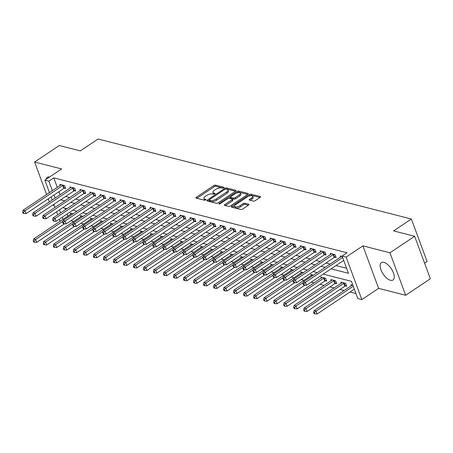 <?xml version="1.0" encoding="UTF-8"?>
<svg xmlns="http://www.w3.org/2000/svg" width="453" height="453" viewBox="0 0 453 453"><rect width="100%" height="100%" fill="white"/><g stroke="black" fill="none" stroke-linecap="round" stroke-linejoin="round"><path stroke-width="0.68" d="M223.771 187.865A0.923 0.374 -20.3 0 0 224.088 187.406A0.923 0.374 -20.3 0 0 223.901 187.27L215.543 185.135A1.314 0.538 -20.3 0 0 213.788 185.583L196.342 197.253A1.314 0.538 -20.3 0 0 195.894 197.91A1.314 0.538 -20.3 0 0 196.16 198.103L204.518 200.237A0.923 0.374 -20.3 0 0 205.747 199.92A0.923 0.374 -20.3 0 0 206.058 199.462A0.923 0.374 -20.3 0 0 205.872 199.326L204.79 199.054A4.213 1.71 -20.3 0 1 203.941 198.437A4.213 1.71 -20.3 0 1 205.379 196.336L206.828 195.362A4.213 1.71 -20.3 0 1 212.446 193.929L213.527 194.207A0.923 0.374 -20.3 0 0 214.756 193.895A0.923 0.374 -20.3 0 0 215.073 193.437A0.923 0.374 -20.3 0 0 214.886 193.301L213.805 193.023A4.213 1.71 -20.3 0 1 212.955 192.412A4.213 1.71 -20.3 0 1 214.388 190.305L215.843 189.337A4.213 1.71 -20.3 0 1 221.46 187.904L222.542 188.182A0.923 0.374 -20.3 0 0 223.771 187.865M383.872 262.355A10.459 4.847 -123.8 0 0 381.375 262.621A10.459 4.847 -123.8 0 0 381.896 271.879A10.459 4.847 -123.8 0 0 390.503 280.277A10.459 4.847 -123.8 0 0 393 280.005A10.459 4.847 -123.8 0 0 392.479 270.747A10.459 4.847 -123.8 0 0 383.872 262.355M49.598 176.993A10.459 4.847 -123.8 0 0 47.265 177.304A10.459 4.847 -123.8 0 0 46.093 179.337M253.42 201.126A1.314 0.538 -20.3 0 0 255.175 200.679L260.073 197.406A1.314 0.538 -20.3 0 0 260.52 196.749A1.314 0.538 -20.3 0 0 260.254 196.557L250.973 194.184A1.314 0.538 -20.3 0 0 249.218 194.631L231.772 206.302A1.314 0.538 -20.3 0 0 231.324 206.959A1.314 0.538 -20.3 0 0 231.591 207.151L240.871 209.518A1.314 0.538 -20.3 0 0 242.627 209.071L248.538 205.118A1.314 0.538 -20.3 0 0 248.986 204.462A1.314 0.538 -20.3 0 0 248.72 204.269L244.75 203.255A1.314 0.538 -20.3 0 0 242.995 203.703L240.062 205.662A3.522 1.433 -20.3 0 1 236.749 206.896A3.522 1.433 -20.3 0 1 234.654 206.347A3.522 1.433 -20.3 0 1 235.854 204.586L247.338 196.908A3.522 1.433 -20.3 0 1 250.651 195.673A3.522 1.433 -20.3 0 1 252.746 196.223A3.522 1.433 -20.3 0 1 251.545 197.984L249.631 199.263A1.314 0.538 -20.3 0 0 249.184 199.92A1.314 0.538 -20.3 0 0 249.45 200.113L253.42 201.126M414.625 236.262L430.35 278.771L405.661 295.277L389.942 252.774L414.625 236.262L393.595 230.894L411.369 219.009L98.097 139.009L80.323 150.894L59.286 145.526L34.604 162.032L61.642 168.941L44.858 180.164L48.862 181.189L53.799 177.887L347.043 252.768L342.111 256.07L346.115 257.094L361.839 299.597L357.83 298.572L351.454 281.341L323.176 274.122M389.942 252.774L362.898 245.871L346.115 257.094M235.611 191.16A1.314 0.538 -20.3 0 0 236.058 190.503A1.314 0.538 -20.3 0 0 235.798 190.311L226.517 187.938A1.314 0.538 -20.3 0 0 224.762 188.386L207.315 200.056A1.314 0.538 -20.3 0 0 206.868 200.713A1.314 0.538 -20.3 0 0 207.129 200.906L216.409 203.272A1.314 0.538 -20.3 0 0 218.165 202.825L235.611 191.16M238.742 191.064L248.023 193.431A1.314 0.538 -20.3 0 1 248.289 193.624A1.314 0.538 -20.3 0 1 247.842 194.28L230.396 205.951A1.314 0.538 -20.3 0 1 228.64 206.398L224.671 205.385A1.314 0.538 -20.3 0 1 224.405 205.192A1.314 0.538 -20.3 0 1 224.852 204.535L231.925 199.801A1.314 0.538 -20.3 0 0 232.372 199.144A1.314 0.538 -20.3 0 0 232.112 198.952L229.473 198.278A1.314 0.538 -20.3 0 0 227.717 198.725L220.351 203.652A0.923 0.374 -20.3 0 1 219.484 203.975A0.923 0.374 -20.3 0 1 218.941 203.833A0.923 0.374 -20.3 0 1 219.252 203.374L236.987 191.511A1.314 0.538 -20.3 0 1 238.742 191.064L239.167 192.214L247.683 194.388M34.604 162.032L46.614 194.496M48.222 198.856L49.354 201.919M53.799 177.887L57.299 187.349M58.913 191.704L60.045 194.767M65.583 196.5L69.722 197.553M75.6 199.054L79.734 200.113M85.617 201.613L89.751 202.672M95.628 204.173L99.768 205.226M105.645 206.727L109.779 207.785M115.662 209.286L119.796 210.339M125.674 211.845L129.813 212.899M135.69 214.399L139.824 215.458M145.707 216.959L149.841 218.012M155.719 219.518L159.858 220.571M165.736 222.072L169.875 223.131M175.753 224.631L179.886 225.685M185.77 227.191L189.903 228.244M195.781 229.745L199.92 230.804M205.798 232.304L209.932 233.357M215.815 234.864L219.948 235.917M225.826 237.417L229.965 238.476M235.843 239.977L239.977 241.03M245.86 242.536L249.994 243.589M255.871 245.09L260.011 246.149M265.888 247.649L270.022 248.703M275.905 250.209L280.039 251.262M285.917 252.763L290.056 253.822M295.934 255.322L300.067 256.375M305.951 257.876L310.084 258.935M315.962 260.435L320.101 261.494M325.979 262.995L330.112 264.048M335.996 265.549L346.619 268.267M64.394 188.131L65.696 188.465L64.632 185.594L59.824 184.365L60.209 185.402M74.405 190.69L75.708 191.024L74.649 188.148L69.841 186.925L70.226 187.961M84.422 193.244L85.725 193.578L84.666 190.707L79.858 189.479L80.238 190.52M94.439 195.804L95.742 196.138L94.677 193.267L89.87 192.038L90.255 193.074M104.45 198.363L105.759 198.697L104.694 195.821L99.887 194.597L100.272 195.634M114.467 200.917L115.77 201.251L114.711 198.38L109.903 197.151L110.283 198.193M124.484 203.476L125.787 203.81L124.722 200.939L119.915 199.711L120.3 200.747M134.496 206.036L135.804 206.37L134.739 203.493L129.932 202.27L130.317 203.306M144.513 208.59L145.815 208.924L144.756 206.053L139.949 204.824L140.334 205.866M154.53 211.149L155.832 211.483L154.767 208.612L149.96 207.383L150.345 208.42M164.541 213.708L165.849 214.043L164.784 211.166L159.977 209.943L160.362 210.979M174.558 216.262L175.86 216.596L174.801 213.725L169.994 212.497L170.379 213.539M184.575 218.822L185.877 219.156L184.813 216.285L180.005 215.056L180.39 216.092M194.592 221.381L195.894 221.715L194.83 218.839L190.022 217.616L190.407 218.652M204.603 223.935L205.905 224.269L204.847 221.398L200.039 220.169L200.424 221.211M214.62 226.494L215.922 226.828L214.858 223.958L210.05 222.729L210.435 223.765M224.637 229.054L225.939 229.388L224.875 226.511L220.067 225.288L220.452 226.324M234.648 231.608L235.951 231.942L234.892 229.071L230.084 227.842L230.469 228.884M244.665 234.167L245.968 234.501L244.909 231.63L240.101 230.401L240.481 231.438M254.682 236.726L255.985 237.055L254.92 234.184L250.113 232.961L250.498 233.997M264.694 239.28L266.002 239.614L264.937 236.743L260.13 235.515L260.515 236.557M274.711 241.84L276.013 242.174L274.954 239.303L270.147 238.074L270.526 239.11M284.727 244.399L286.03 244.728L284.965 241.857L280.158 240.628L280.543 241.67M294.739 246.953L296.047 247.287L294.982 244.416L290.175 243.187L290.56 244.229M304.756 249.512L306.058 249.846L304.999 246.976L300.192 245.747L300.577 246.783M314.773 252.072L316.075 252.4L315.011 249.529L310.203 248.301L310.588 249.343M324.784 254.626L326.092 254.96L325.028 252.089L320.22 250.86L320.605 251.902M334.801 257.185L336.103 257.519L335.044 254.648L330.237 253.42L330.622 254.456M340.633 257.015L340.248 255.973L342.264 256.489M70.866 220.73L73.703 221.455M80.883 223.289L83.72 224.014M90.894 225.849L93.737 226.574M100.911 228.403L103.748 229.127M110.928 230.962L113.765 231.687M120.94 233.522L123.782 234.246M130.957 236.075L133.799 236.8M140.974 238.635L143.811 239.36M150.991 241.194L153.827 241.919M161.002 243.748L163.844 244.473M171.019 246.307L173.856 247.032M181.036 248.867L183.873 249.592M191.047 251.421L193.89 252.145M201.064 253.98L203.901 254.705M211.081 256.54L213.918 257.264M221.092 259.093L223.935 259.818M231.109 261.653L233.946 262.378M241.126 264.212L243.963 264.937M251.138 266.766L253.98 267.491M261.154 269.325L263.991 270.05M271.171 271.885L274.008 272.61M281.183 274.439L284.025 275.164M291.2 276.998L294.037 277.723M301.217 279.558L304.054 280.282M311.234 282.111L314.071 282.836M319.948 284.337L324.088 285.396M329.965 286.896L334.099 287.955M339.982 289.456L344.116 290.509M349.993 292.009L355.967 293.538M65.011 208.199L65.538 209.609M67.146 213.963L67.927 216.07M70.832 214.122L70.447 213.086L73.148 213.771M80.849 216.681L80.464 215.639L83.165 216.33M90.866 219.235L90.481 218.199L93.176 218.89M100.877 221.794L100.492 220.758L103.193 221.443M110.894 224.354L110.509 223.312L113.21 224.003M120.911 226.908L120.526 225.871L123.222 226.562M130.923 229.467L130.538 228.431L133.239 229.116M140.94 232.027L140.555 230.985L143.256 231.676M150.957 234.58L150.572 233.544L153.267 234.235M160.968 237.14L160.583 236.104L163.284 236.789M170.985 239.699L170.6 238.657L173.301 239.348M181.002 242.253L180.617 241.217L183.312 241.908M191.013 244.813L190.634 243.776L193.329 244.461M201.03 247.372L200.645 246.33L203.346 247.021M211.047 249.926L210.662 248.89L213.363 249.58M221.058 252.485L220.679 251.449L223.374 252.134M231.075 255.045L230.69 254.003L233.391 254.694M241.092 257.598L240.707 256.562L243.408 257.253M251.104 260.158L250.724 259.122L253.42 259.807M261.121 262.717L260.735 261.675L263.436 262.366M271.137 265.271L270.752 264.235L273.453 264.926M281.154 267.831L280.769 266.794L283.465 267.48M291.166 270.39L290.781 269.348L293.482 270.039M301.183 272.944L300.798 271.908L303.499 272.598M311.2 275.503L310.815 274.461L313.51 275.152M325.396 280.786L326.698 281.12L325.633 278.25L320.826 277.021L321.211 278.063M335.413 283.346L336.715 283.68L335.65 280.809L330.843 279.58L331.228 280.617M345.424 285.905L346.726 286.234L345.667 283.363L340.86 282.134L341.245 283.176M351.256 285.735L350.871 284.694L352.887 285.209M424.586 263.187L427.094 261.511L411.369 219.009M362.898 245.871L378.623 288.374L405.661 295.277M378.623 288.374L361.839 299.597M52.673 205.135L54.241 205.537M331.058 268.856L348.482 273.301L342.111 256.07M60.645 199.801L64.785 200.855M70.662 202.355L74.796 203.414M80.679 204.915L84.813 205.973M90.691 207.474L94.83 208.527M100.708 210.028L104.841 211.087M110.725 212.587L114.858 213.646M120.736 215.147L124.875 216.2M130.753 217.7L134.892 218.759M140.77 220.26L144.903 221.319M150.787 222.819L154.92 223.873M160.798 225.373L164.937 226.432M170.815 227.933L174.949 228.992M180.832 230.492L184.966 231.545M190.843 233.046L194.983 234.105M200.86 235.605L204.994 236.664M210.877 238.165L215.011 239.218M220.888 240.719L225.028 241.777M230.905 243.278L235.039 244.331M240.922 245.837L245.056 246.891M250.934 248.391L255.073 249.45M260.951 250.951L265.084 252.004M270.968 253.51L275.101 254.563M280.979 256.064L285.118 257.123M290.996 258.623L295.135 259.677M301.013 261.183L305.146 262.236M311.03 263.737L315.163 264.795M321.041 266.296L325.18 267.349M48.862 181.189L52.367 190.651M53.975 195.005L55.107 198.069M60.079 221.313L59.303 219.212M57.69 214.858L56.557 211.789M54.943 207.434L53.811 204.371M52.203 200.016L51.07 196.953M49.456 192.593L44.858 180.164M59.468 209.847L60.6 212.91M62.208 217.264L62.99 219.371M317.298 272.621L313.165 271.568M307.281 270.062L303.148 269.008M297.27 267.508L293.131 266.449M287.253 264.948L283.119 263.895M277.236 262.389L273.102 261.336M267.225 259.835L263.085 258.776M257.208 257.276L253.074 256.222M247.191 254.716L243.057 253.663M237.179 252.162L233.04 251.104M227.163 249.603L223.029 248.55M217.146 247.044L213.012 245.99M207.134 244.49L202.995 243.431M197.117 241.93L192.978 240.877M187.1 239.371L182.967 238.318M177.083 236.817L172.95 235.758M167.072 234.258L162.933 233.204M157.055 231.698L152.921 230.645M147.038 229.144L142.905 228.086M137.027 226.585L132.888 225.532M127.01 224.025L122.876 222.972M116.993 221.472L112.859 220.413M106.982 218.912L102.842 217.859M96.965 216.358L92.831 215.3M86.948 213.799L82.814 212.74M76.936 211.24L72.797 210.186M66.919 208.686L62.786 207.627M212.955 192.412L213.38 193.561A4.213 1.71 -20.3 0 0 214.178 194.156M203.941 198.437L204.371 199.586A4.213 1.71 -20.3 0 0 205.164 200.186M223.187 188.131L215.968 186.285A1.314 0.538 -20.3 0 0 214.212 186.732L196.925 198.295M209.218 200.215L207.893 201.098M235.458 191.262L226.942 189.088A1.314 0.538 -20.3 0 0 226.2 189.111M226.024 189.071A0.923 0.374 -20.3 0 0 224.796 189.382L209.479 199.62A0.923 0.374 -20.3 0 0 209.167 200.084A0.923 0.374 -20.3 0 0 209.354 200.215L210.492 200.509A4.213 1.71 -20.3 0 0 216.109 199.077L226.579 192.078A4.213 1.71 -20.3 0 0 228.012 189.971A4.213 1.71 -20.3 0 0 227.163 189.36L226.024 189.071M209.167 200.084L209.592 201.234A0.923 0.374 -20.3 0 0 209.779 201.364L209.354 200.215M228.012 189.971L228.437 191.121A4.213 1.71 -20.3 0 1 227.004 193.227L216.534 200.226A4.213 1.71 -20.3 0 1 210.917 201.659L209.779 201.364M225.43 205.577L232.349 200.951A1.314 0.538 -20.3 0 0 232.797 200.294L232.372 199.144M229.042 198.255L230.583 197.225M237.112 192.859L237.412 192.661L236.987 191.511M239.269 194.892A3.522 1.433 -20.3 0 0 240.464 193.131A3.522 1.433 -20.3 0 0 238.374 192.582A3.522 1.433 -20.3 0 0 235.062 193.816L231.013 196.523A1.314 0.538 -20.3 0 0 230.566 197.18A1.314 0.538 -20.3 0 0 230.832 197.372L233.465 198.046A1.314 0.538 -20.3 0 0 235.22 197.599L239.269 194.892L239.694 196.041A3.522 1.433 -20.3 0 0 240.894 194.28L240.464 193.131M230.566 197.18L230.99 198.329A1.314 0.538 -20.3 0 0 231.256 198.522L230.832 197.372M239.694 196.041L235.645 198.748A1.314 0.538 -20.3 0 1 233.89 199.195L231.256 198.522M239.167 192.214A1.314 0.538 -20.3 0 0 237.412 192.661M252.746 196.223L253.17 197.372A3.522 1.433 -20.3 0 1 251.97 199.133L250.215 200.305M234.654 206.347L235.079 207.497A3.522 1.433 -20.3 0 0 237.174 208.046A3.522 1.433 -20.3 0 0 240.486 206.811L240.062 205.662M248.38 205.22L245.175 204.405A1.314 0.538 -20.3 0 0 243.42 204.852L240.486 206.811M259.914 197.508L251.398 195.334A1.314 0.538 -20.3 0 0 249.643 195.781L249.388 195.951M234.699 205.775L232.355 207.344M71.75 213.414L71.67 213.51A1.342 0.544 159.7 0 1 71.359 213.771L33.635 238.997L35.64 239.507L36.704 242.383L64.519 223.776M34.077 241.075L33.273 240.871L33.698 242.021L34.502 242.225L34.077 241.075L35.64 239.507L62.927 221.262M33.273 240.871L33.635 238.997M36.704 242.383L34.502 242.225M63.329 185.26L63.165 185.334A1.342 0.544 -20.3 0 0 62.735 185.566L25.017 210.792L23.012 210.277L60.736 185.056A1.342 0.544 -20.3 0 0 61.047 184.79L61.127 184.699M65.408 187.684L64.224 188.205A1.342 0.544 -20.3 0 0 63.799 188.437L26.081 213.663L25.017 210.792L23.448 212.355L22.65 212.151L23.075 213.301L23.879 213.505L23.448 212.355M23.879 213.505L26.081 213.663M23.012 210.277L22.65 212.151M81.767 215.973L81.682 216.07A1.342 0.544 159.7 0 1 81.37 216.33L43.652 241.557L45.657 242.066L46.716 244.937L74.535 226.336M44.088 243.635L43.29 243.431L43.715 244.575L44.513 244.784L44.088 243.635L45.657 242.066L72.944 223.816M43.29 243.431L43.652 241.557M46.716 244.937L44.513 244.784M91.783 218.533L91.699 218.623A1.342 0.544 159.7 0 1 91.387 218.89L53.669 244.11L55.668 244.626L56.733 247.497L84.552 228.895M54.105 246.189L53.301 245.985L53.726 247.134L54.53 247.338L54.105 246.189L55.668 244.626L82.961 226.375M53.301 245.985L53.669 244.11M56.733 247.497L54.53 247.338M101.8 221.087L101.715 221.183A1.342 0.544 159.7 0 1 101.404 221.443L63.68 246.67L65.685 247.179L66.75 250.056L94.564 231.449M64.122 248.748L63.318 248.544L63.743 249.694L64.547 249.897L64.122 248.748L65.685 247.179L92.973 228.929M63.318 248.544L63.68 246.67M66.75 250.056L64.547 249.897M73.346 187.819L73.176 187.893A1.342 0.544 -20.3 0 0 72.752 188.125L35.034 213.346L33.029 212.836L70.747 187.61A1.342 0.544 -20.3 0 0 71.059 187.349L71.144 187.253M75.419 190.243L74.241 190.764A1.342 0.544 -20.3 0 0 73.816 190.996L36.093 216.223L35.034 213.346L33.465 214.915L32.667 214.711L33.092 215.86L33.89 216.064L33.465 214.915M33.89 216.064L36.093 216.223M33.029 212.836L32.667 214.711M83.358 190.373L83.193 190.447A1.342 0.544 -20.3 0 0 82.769 190.679L45.045 215.905L43.046 215.396L80.764 190.169A1.342 0.544 -20.3 0 0 81.076 189.909L81.161 189.813M85.436 192.797L84.258 193.318A1.342 0.544 -20.3 0 0 83.828 193.55L46.11 218.776L45.045 215.905L43.482 217.474L42.678 217.27L43.103 218.414L43.907 218.623L43.482 217.474M43.907 218.623L46.11 218.776M43.046 215.396L42.678 217.27M93.375 192.933L93.21 193.006A1.342 0.544 -20.3 0 0 92.78 193.238L55.062 218.465L53.058 217.95L90.781 192.729A1.342 0.544 -20.3 0 0 91.093 192.463L91.172 192.372M95.453 195.356L94.269 195.877A1.342 0.544 -20.3 0 0 93.845 196.109L56.127 221.336L55.062 218.465L53.499 220.028L52.695 219.824L53.12 220.973L53.924 221.177L53.499 220.028M53.924 221.177L56.127 221.336M53.058 217.95L52.695 219.824M111.812 223.646L111.727 223.742A1.342 0.544 159.7 0 1 111.415 224.003L73.697 249.229L75.702 249.739L76.761 252.61L104.581 234.008M74.133 251.307L73.335 251.104L73.76 252.247L74.558 252.457L74.133 251.307L75.702 249.739L102.99 231.489M73.335 251.104L73.697 249.229M76.761 252.61L74.558 252.457M103.392 195.492L103.222 195.566A1.342 0.544 -20.3 0 0 102.797 195.798L65.079 221.019L63.075 220.509L100.793 195.283A1.342 0.544 -20.3 0 0 101.104 195.022L101.189 194.926M105.47 197.916L104.286 198.437A1.342 0.544 -20.3 0 0 103.862 198.669L66.138 223.895L65.079 221.019L63.511 222.587L62.712 222.383L63.137 223.533L63.935 223.737L63.511 222.587M63.935 223.737L66.138 223.895M63.075 220.509L62.712 222.383M121.829 226.206L121.744 226.296A1.342 0.544 159.7 0 1 121.432 226.562L83.714 251.783L85.719 252.298L86.778 255.169L114.598 236.568M84.15 253.861L83.346 253.657L83.777 254.807L84.575 255.011L84.15 253.861L85.719 252.298L113.007 234.048M83.346 253.657L83.714 251.783M86.778 255.169L84.575 255.011M131.846 228.759L131.761 228.856A1.342 0.544 159.7 0 1 131.449 229.116L93.726 254.343L95.73 254.852L96.795 257.729L124.609 239.122M94.167 256.421L93.363 256.217L93.788 257.366L94.592 257.57L94.167 256.421L95.73 254.852L123.018 236.602M93.363 256.217L93.726 254.343M96.795 257.729L94.592 257.57M141.857 231.319L141.772 231.415A1.342 0.544 159.7 0 1 141.466 231.676L103.743 256.902L105.747 257.412L106.812 260.282L134.626 241.681M104.179 258.98L103.38 258.776L103.805 259.92L104.603 260.13L104.179 258.98L105.747 257.412L133.035 239.161M103.38 258.776L103.743 256.902M106.812 260.282L104.603 260.13M151.874 233.878L151.789 233.969A1.342 0.544 159.7 0 1 151.478 234.229L113.76 259.456L115.764 259.971L116.823 262.842L144.643 244.241M114.196 261.534L113.397 261.33L113.822 262.48L114.62 262.683L114.196 261.534L115.764 259.971L143.052 241.721M113.397 261.33L113.76 259.456M116.823 262.842L114.62 262.683M161.891 236.432L161.806 236.528A1.342 0.544 159.7 0 1 161.495 236.789L123.777 262.015L125.775 262.525L126.84 265.401L154.654 246.794M124.213 264.093L123.409 263.889L123.833 265.039L124.637 265.243L124.213 264.093L125.775 262.525L153.063 244.275M123.409 263.889L123.777 262.015M126.84 265.401L124.637 265.243M113.403 198.046L113.239 198.12A1.342 0.544 -20.3 0 0 112.814 198.352L75.09 223.578L73.092 223.069L110.809 197.842A1.342 0.544 -20.3 0 0 111.121 197.582L111.206 197.485M115.481 200.469L114.303 200.99A1.342 0.544 -20.3 0 0 113.873 201.223L76.155 226.449L75.09 223.578L73.528 225.147L72.723 224.943L73.148 226.087L73.952 226.296L73.528 225.147M73.952 226.296L76.155 226.449M73.092 223.069L72.723 224.943M123.42 200.605L123.256 200.679A1.342 0.544 -20.3 0 0 122.825 200.911L85.107 226.138L83.103 225.622L120.826 200.396A1.342 0.544 -20.3 0 0 121.138 200.135L121.217 200.045M125.498 203.029L124.315 203.55A1.342 0.544 -20.3 0 0 123.89 203.782L86.172 229.008L85.107 226.138L83.545 227.7L82.74 227.497L83.165 228.646L83.969 228.85L83.545 227.7M83.969 228.85L86.172 229.008M83.103 225.622L82.74 227.497M133.437 203.165L133.273 203.238A1.342 0.544 -20.3 0 0 132.842 203.465L95.124 228.691L93.12 228.182L130.838 202.955A1.342 0.544 -20.3 0 0 131.149 202.695L131.234 202.599M135.515 205.588L134.331 206.109A1.342 0.544 -20.3 0 0 133.907 206.341L96.183 231.568L95.124 228.691L93.556 230.26L92.757 230.056L93.182 231.206L93.981 231.409L93.556 230.26M93.981 231.409L96.183 231.568M93.12 228.182L92.757 230.056M143.448 205.719L143.284 205.792A1.342 0.544 -20.3 0 0 142.859 206.024L105.141 231.251L103.137 230.741L140.855 205.515A1.342 0.544 -20.3 0 0 141.166 205.254L141.251 205.158M145.526 208.142L144.348 208.663A1.342 0.544 -20.3 0 0 143.918 208.895L106.2 234.122L105.141 231.251L103.573 232.819L102.769 232.616L103.199 233.759L103.997 233.969L103.573 232.819M103.997 233.969L106.2 234.122M103.137 230.741L102.769 232.616M153.465 208.278L153.301 208.352A1.342 0.544 -20.3 0 0 152.876 208.584L115.153 233.81L113.148 233.295L150.872 208.069A1.342 0.544 -20.3 0 0 151.183 207.808L151.268 207.717M155.543 210.702L154.36 211.223A1.342 0.544 -20.3 0 0 153.935 211.455L116.217 236.681L115.153 233.81L113.59 235.373L112.786 235.169L113.21 236.319L114.014 236.523L113.59 235.373M114.014 236.523L116.217 236.681M113.148 233.295L112.786 235.169M171.902 238.991L171.817 239.088A1.342 0.544 159.7 0 1 171.511 239.348L133.788 264.575L135.792 265.084L136.857 267.955L164.671 249.354M134.224 266.653L133.425 266.449L133.85 267.593L134.649 267.802L134.224 266.653L135.792 265.084L163.08 246.834M133.425 266.449L133.788 264.575M136.857 267.955L134.649 267.802M163.482 210.838L163.318 210.911A1.342 0.544 -20.3 0 0 162.887 211.138L125.17 236.364L123.165 235.854L160.883 210.628A1.342 0.544 -20.3 0 0 161.194 210.368L161.279 210.271M165.56 213.261L164.377 213.782A1.342 0.544 -20.3 0 0 163.952 214.014L126.228 239.241L125.17 236.364L123.601 237.933L122.803 237.729L123.227 238.878L124.026 239.082L123.601 237.933M124.026 239.082L126.228 239.241M123.165 235.854L122.803 237.729M181.919 241.551L181.834 241.642A1.342 0.544 159.7 0 1 181.523 241.902L143.805 267.128L145.809 267.644L146.868 270.515L174.688 251.908M144.241 269.207L143.442 269.003L143.867 270.152L144.666 270.356L144.241 269.207L145.809 267.644L173.097 249.393M143.442 269.003L143.805 267.128M146.868 270.515L144.666 270.356M173.499 213.391L173.329 213.465A1.342 0.544 -20.3 0 0 172.904 213.697L135.187 238.924L133.182 238.414L170.9 213.187A1.342 0.544 -20.3 0 0 171.211 212.927L171.296 212.831M175.571 215.815L174.394 216.336A1.342 0.544 -20.3 0 0 173.969 216.568L136.245 241.794L135.187 238.924L133.618 240.492L132.82 240.288L133.244 241.432L134.043 241.642L133.618 240.492M134.043 241.642L136.245 241.794M133.182 238.414L132.82 240.288M191.936 244.105L191.851 244.201A1.342 0.544 159.7 0 1 191.54 244.461L153.822 269.688L155.821 270.198L156.885 273.074L184.705 254.467M154.258 271.766L153.454 271.562L153.878 272.712L154.683 272.916L154.258 271.766L155.821 270.198L183.114 251.947M153.454 271.562L153.822 269.688M156.885 273.074L154.683 272.916M183.51 215.951L183.346 216.024A1.342 0.544 -20.3 0 0 182.921 216.257L145.198 241.483L143.199 240.968L180.917 215.741A1.342 0.544 -20.3 0 0 181.228 215.481L181.313 215.39M185.588 218.374L184.411 218.895A1.342 0.544 -20.3 0 0 183.98 219.127L146.262 244.354L145.198 241.483L143.635 243.046L142.831 242.842L143.256 243.991L144.06 244.195L143.635 243.046M144.06 244.195L146.262 244.354M143.199 240.968L142.831 242.842M201.947 246.664L201.862 246.76A1.342 0.544 159.7 0 1 201.557 247.021L163.833 272.247L165.838 272.757L166.902 275.628L194.716 257.027M164.269 274.325L163.471 274.122L163.895 275.265L164.699 275.475L164.269 274.325L165.838 272.757L193.125 254.507M163.471 274.122L163.833 272.247M166.902 275.628L164.699 275.475M193.527 218.51L193.363 218.584A1.342 0.544 -20.3 0 0 192.933 218.81L155.215 244.037L153.21 243.527L190.934 218.301A1.342 0.544 -20.3 0 0 191.24 218.04L191.325 217.944M195.605 220.934L194.422 221.455A1.342 0.544 -20.3 0 0 193.997 221.687L156.279 246.908L155.215 244.037L153.646 245.605L152.848 245.401L153.273 246.551L154.071 246.755L153.646 245.605M154.071 246.755L156.279 246.908M153.21 243.527L152.848 245.401M211.964 249.224L211.879 249.314A1.342 0.544 159.7 0 1 211.568 249.575L173.85 274.801L175.855 275.316L176.913 278.187L204.733 259.58M174.286 276.879L173.488 276.675L173.912 277.825L174.711 278.029L174.286 276.879L175.855 275.316L203.142 257.066M173.488 276.675L173.85 274.801M176.913 278.187L174.711 278.029M203.544 221.064L203.374 221.138A1.342 0.544 -20.3 0 0 202.95 221.37L165.232 246.596L163.227 246.087L200.945 220.86A1.342 0.544 -20.3 0 0 201.257 220.6L201.342 220.503M205.617 223.488L204.439 224.009A1.342 0.544 -20.3 0 0 204.014 224.241L166.291 249.467L165.232 246.596L163.663 248.165L162.865 247.961L163.29 249.105L164.088 249.314L163.663 248.165M164.088 249.314L166.291 249.467M163.227 246.087L162.865 247.961M221.981 251.777L221.896 251.874A1.342 0.544 159.7 0 1 221.585 252.134L183.867 277.361L185.866 277.87L186.93 280.741L214.75 262.14M184.303 279.439L183.499 279.235L183.924 280.384L184.728 280.588L184.303 279.439L185.866 277.87L213.159 259.62M183.499 279.235L183.867 277.361M186.93 280.741L184.728 280.588M213.556 223.623L213.391 223.697A1.342 0.544 -20.3 0 0 212.967 223.929L175.243 249.156L173.244 248.64L210.962 223.414A1.342 0.544 -20.3 0 0 211.274 223.153L211.358 223.063M215.634 226.047L214.456 226.568A1.342 0.544 -20.3 0 0 214.026 226.8L176.308 252.027L175.243 249.156L173.68 250.719L172.876 250.515L173.301 251.664L174.105 251.868L173.68 250.719M174.105 251.868L176.308 252.027M173.244 248.64L172.876 250.515M231.993 254.337L231.913 254.433A1.342 0.544 159.7 0 1 231.602 254.694L193.878 279.92L195.883 280.43L196.947 283.301L224.762 264.699M194.32 281.998L193.516 281.794L193.941 282.938L194.745 283.148L194.32 281.998L195.883 280.43L223.17 262.179M193.516 281.794L193.878 279.92M196.947 283.301L194.745 283.148M242.01 256.896L241.925 256.987A1.342 0.544 159.7 0 1 241.613 257.247L203.895 282.474L205.9 282.989L206.959 285.86L234.779 267.253M204.331 284.552L203.533 284.348L203.958 285.498L204.756 285.701L204.331 284.552L205.9 282.989L233.187 264.739M203.533 284.348L203.895 282.474M206.959 285.86L204.756 285.701M252.027 259.45L251.942 259.546A1.342 0.544 159.7 0 1 251.63 259.807L213.912 285.033L215.911 285.543L216.976 288.414L244.796 269.812M214.348 287.111L213.544 286.908L213.969 288.057L214.773 288.261L214.348 287.111L215.911 285.543L243.204 267.293M213.544 286.908L213.912 285.033M216.976 288.414L214.773 288.261M262.038 262.01L261.959 262.106A1.342 0.544 159.7 0 1 261.647 262.366L223.924 287.593L225.928 288.102L226.993 290.973L254.807 272.372M224.365 289.671L223.561 289.461L223.986 290.611L224.79 290.815L224.365 289.671L225.928 288.102L253.216 269.852M223.561 289.461L223.924 287.593M226.993 290.973L224.79 290.815M272.055 264.569L271.97 264.66A1.342 0.544 159.7 0 1 271.658 264.92L233.941 290.147L235.945 290.662L237.004 293.533L264.824 274.926M234.377 292.225L233.578 292.021L234.003 293.17L234.801 293.374L234.377 292.225L235.945 290.662L263.233 272.412M233.578 292.021L233.941 290.147M237.004 293.533L234.801 293.374M282.072 267.123L281.987 267.219A1.342 0.544 159.7 0 1 281.675 267.48L243.957 292.706L245.962 293.216L247.021 296.086L274.841 277.485M244.394 294.784L243.589 294.58L244.02 295.73L244.818 295.934L244.394 294.784L245.962 293.216L273.25 274.965M243.589 294.58L243.957 292.706M247.021 296.086L244.818 295.934M292.089 269.682L292.004 269.778A1.342 0.544 159.7 0 1 291.692 270.039L253.969 295.265L255.973 295.775L257.038 298.646L284.852 280.045M254.41 297.344L253.606 297.134L254.031 298.284L254.835 298.487L254.41 297.344L255.973 295.775L283.261 277.525M253.606 297.134L253.969 295.265M257.038 298.646L254.835 298.487M302.1 272.242L302.015 272.332A1.342 0.544 159.7 0 1 301.704 272.593L263.986 297.819L265.99 298.334L267.049 301.205L294.869 282.598M264.422 299.897L263.623 299.693L264.048 300.843L264.846 301.047L264.422 299.897L265.99 298.334L293.278 280.084M263.623 299.693L263.986 297.819M267.049 301.205L264.846 301.047M312.117 274.795L312.032 274.892A1.342 0.544 159.7 0 1 311.721 275.152L274.003 300.379L276.007 300.888L277.066 303.759L304.886 285.158M274.439 302.457L273.64 302.253L274.065 303.402L274.863 303.606L274.439 302.457L276.007 300.888L303.295 282.638M273.64 302.253L274.003 300.379M277.066 303.759L274.863 303.606M223.572 226.183L223.408 226.251A1.342 0.544 -20.3 0 0 222.978 226.483L185.26 251.709L183.255 251.2L220.979 225.973A1.342 0.544 -20.3 0 0 221.285 225.713L221.37 225.617M225.651 228.606L224.467 229.127A1.342 0.544 -20.3 0 0 224.042 229.36L186.325 254.58L185.26 251.709L183.691 253.278L182.893 253.074L183.318 254.224L184.122 254.427L183.691 253.278M184.122 254.427L186.325 254.58M183.255 251.2L182.893 253.074M233.589 228.737L233.42 228.81A1.342 0.544 -20.3 0 0 232.995 229.042L195.277 254.269L193.272 253.759L230.99 228.533A1.342 0.544 -20.3 0 0 231.302 228.272L231.387 228.176M235.662 231.16L234.484 231.681A1.342 0.544 -20.3 0 0 234.059 231.913L196.336 257.14L195.277 254.269L193.708 255.837L192.91 255.628L193.335 256.777L194.133 256.981L193.708 255.837M194.133 256.981L196.336 257.14M193.272 253.759L192.91 255.628M243.601 231.296L243.437 231.37A1.342 0.544 -20.3 0 0 243.012 231.602L205.288 256.828L203.289 256.313L241.007 231.087A1.342 0.544 -20.3 0 0 241.319 230.826L241.404 230.736M245.679 233.72L244.501 234.241A1.342 0.544 -20.3 0 0 244.071 234.473L206.353 259.699L205.288 256.828L203.725 258.391L202.921 258.187L203.346 259.337L204.15 259.541L203.725 258.391M204.15 259.541L206.353 259.699M203.289 256.313L202.921 258.187M253.618 233.856L253.454 233.924A1.342 0.544 -20.3 0 0 253.023 234.156L215.305 259.382L213.301 258.873L251.024 233.646A1.342 0.544 -20.3 0 0 251.336 233.386L251.415 233.289M255.696 236.279L254.512 236.8A1.342 0.544 -20.3 0 0 254.088 237.032L216.37 262.253L215.305 259.382L213.742 260.951L212.938 260.747L213.363 261.896L214.167 262.1L213.742 260.951M214.167 262.1L216.37 262.253M213.301 258.873L212.938 260.747M263.635 236.409L263.465 236.483A1.342 0.544 -20.3 0 0 263.04 236.715L225.322 261.942L223.318 261.432L261.036 236.206A1.342 0.544 -20.3 0 0 261.347 235.945L261.432 235.849M265.713 238.833L264.529 239.354A1.342 0.544 -20.3 0 0 264.105 239.586L226.381 264.812L225.322 261.942L223.754 263.51L222.955 263.301L223.38 264.45L224.178 264.654L223.754 263.51M224.178 264.654L226.381 264.812M223.318 261.432L222.955 263.301M273.646 238.969L273.482 239.042A1.342 0.544 -20.3 0 0 273.057 239.275L235.334 264.501L233.335 263.986L271.053 238.759A1.342 0.544 -20.3 0 0 271.364 238.499L271.449 238.408M275.724 241.392L274.546 241.913A1.342 0.544 -20.3 0 0 274.116 242.145L236.398 267.372L235.334 264.501L233.771 266.064L232.967 265.86L233.391 267.01L234.195 267.213L233.771 266.064M234.195 267.213L236.398 267.372M233.335 263.986L232.967 265.86M283.663 241.528L283.499 241.596A1.342 0.544 -20.3 0 0 283.068 241.828L245.35 267.055L243.346 266.545L281.07 241.319A1.342 0.544 -20.3 0 0 281.381 241.058L281.46 240.962M285.741 243.952L284.558 244.473A1.342 0.544 -20.3 0 0 284.133 244.705L246.415 269.926L245.35 267.055L243.788 268.623L242.984 268.419L243.408 269.569L244.212 269.773L243.788 268.623M244.212 269.773L246.415 269.926M243.346 266.545L242.984 268.419M293.68 244.082L293.51 244.156A1.342 0.544 -20.3 0 0 293.085 244.388L255.367 269.614L253.363 269.105L291.081 243.878A1.342 0.544 -20.3 0 0 291.392 243.618L291.477 243.521M295.758 246.506L294.575 247.027A1.342 0.544 -20.3 0 0 294.15 247.259L256.426 272.485L255.367 269.614L253.799 271.183L253.001 270.973L253.425 272.123L254.224 272.327L253.799 271.183M254.224 272.327L256.426 272.485M253.363 269.105L253.001 270.973M303.691 246.642L303.527 246.715A1.342 0.544 -20.3 0 0 303.102 246.947L265.379 272.174L263.38 271.658L301.098 246.432A1.342 0.544 -20.3 0 0 301.409 246.172L301.494 246.081M305.769 249.065L304.592 249.586A1.342 0.544 -20.3 0 0 304.161 249.818L266.443 275.045L265.379 272.174L263.816 273.737L263.012 273.533L263.442 274.682L264.241 274.886L263.816 273.737M264.241 274.886L266.443 275.045M263.38 271.658L263.012 273.533M322.134 277.355L322.049 277.451A1.342 0.544 159.7 0 1 321.738 277.712L284.02 302.938L286.019 303.448L287.083 306.319L324.801 281.092A1.342 0.544 159.7 0 1 325.231 280.86L326.409 280.339M284.456 305.016L283.652 304.807L284.076 305.956L284.88 306.16L284.456 305.016L286.019 303.448L323.742 278.221A1.342 0.544 159.7 0 1 324.167 277.989L324.331 277.916M283.652 304.807L284.02 302.938M287.083 306.319L284.88 306.16M313.708 249.195L313.544 249.269A1.342 0.544 -20.3 0 0 313.119 249.501L275.396 274.728L273.391 274.218L311.115 248.991A1.342 0.544 -20.3 0 0 311.426 248.731L311.511 248.635M315.786 251.625L314.603 252.145A1.342 0.544 -20.3 0 0 314.178 252.378L276.46 277.598L275.396 274.728L273.833 276.296L273.029 276.092L273.453 277.242L274.258 277.446L273.833 276.296M274.258 277.446L276.46 277.598M273.391 274.218L273.029 276.092M332.145 279.914L332.06 280.005A1.342 0.544 159.7 0 1 331.755 280.265L294.031 305.492L296.036 306.007L297.1 308.878L334.818 283.652A1.342 0.544 159.7 0 1 335.243 283.419L336.426 282.899M294.467 307.57L293.669 307.366L294.093 308.516L294.892 308.72L294.467 307.57L296.036 306.007L333.753 280.781A1.342 0.544 159.7 0 1 334.184 280.549L334.348 280.475M293.669 307.366L294.031 305.492M297.1 308.878L294.892 308.72M323.725 251.755L323.561 251.828A1.342 0.544 -20.3 0 0 323.131 252.061L285.413 277.287L283.408 276.777L321.126 251.551A1.342 0.544 -20.3 0 0 321.437 251.29L321.522 251.194M325.803 254.178L324.62 254.699A1.342 0.544 -20.3 0 0 324.195 254.931L286.472 280.158L285.413 277.287L283.844 278.855L283.046 278.646L283.47 279.795L284.269 279.999L283.844 278.855M284.269 279.999L286.472 280.158M283.408 276.777L283.046 278.646M342.162 282.468L342.077 282.564A1.342 0.544 159.7 0 1 341.766 282.825L304.048 308.051L306.052 308.561L307.111 311.432L344.835 286.211A1.342 0.544 159.7 0 1 345.26 285.979L346.437 285.458M304.484 310.129L303.686 309.926L304.11 311.075L304.909 311.279L304.484 310.129L306.052 308.561L343.77 283.335A1.342 0.544 159.7 0 1 344.195 283.102L344.365 283.029M303.686 309.926L304.048 308.051M307.111 311.432L304.909 311.279M333.742 254.314L333.572 254.388A1.342 0.544 -20.3 0 0 333.148 254.62L295.43 279.846L293.425 279.331L331.143 254.105A1.342 0.544 -20.3 0 0 331.454 253.844L331.539 253.754M335.815 256.738L334.637 257.259A1.342 0.544 -20.3 0 0 334.206 257.491L296.489 282.717L295.43 279.846L293.861 281.409L293.063 281.205L293.487 282.355L294.286 282.559L293.861 281.409M294.286 282.559L296.489 282.717M293.425 279.331L293.063 281.205M352.179 285.028L352.094 285.124A1.342 0.544 159.7 0 1 351.783 285.384L314.065 310.611L316.064 311.12L317.128 313.991L354.331 289.11M314.501 312.689L313.697 312.479L314.122 313.629L314.926 313.833L314.501 312.689L316.064 311.12L353.266 286.239M313.697 312.479L314.065 310.611M317.128 313.991L314.926 313.833M342.644 257.519L305.441 282.4L303.436 281.891L341.16 256.664A1.342 0.544 -20.3 0 0 341.471 256.404L341.556 256.307M343.708 260.396L306.505 285.271L305.441 282.4L303.878 283.969L303.074 283.765L303.499 284.914L304.303 285.118L303.878 283.969M304.303 285.118L306.505 285.271M303.436 281.891L303.074 283.765M224.031 187.627L223.901 187.27M206.007 199.682L205.872 199.326M215.016 193.657L214.886 193.301M214.218 194.144L213.805 193.023M205.203 200.175L204.79 199.054M196.71 198.244L196.342 197.253M214.212 186.732L213.788 185.583M215.968 186.285L215.543 185.135M207.678 201.041L207.315 200.056M225.073 189.229L224.762 188.386M226.942 189.088L226.517 187.938M235.985 190.821L235.798 190.311M210.917 201.659L210.492 200.509M216.534 200.226L216.109 199.077M227.004 193.227L226.579 192.078M248.216 193.941L248.023 193.431M225.215 205.52L224.852 204.535M232.349 200.951L231.925 199.801M219.479 203.98L219.252 203.374M233.89 199.195L233.465 198.046M235.645 198.748L235.22 197.599M249.999 200.249L249.631 199.263M251.97 199.133L251.545 197.984M243.42 204.852L242.995 203.703M245.175 204.405L244.75 203.255M248.907 204.779L248.72 204.269M232.14 207.287L231.772 206.302M249.643 195.781L249.218 194.631M251.398 195.334L250.973 194.184M260.441 197.066L260.254 196.557M63.165 185.334L64.224 188.205M62.735 185.566L63.799 188.437M73.176 187.893L74.241 190.764M72.752 188.125L73.816 190.996M83.193 190.447L84.258 193.318M82.769 190.679L83.828 193.55M93.21 193.006L94.269 195.877M92.78 193.238L93.845 196.109M103.222 195.566L104.286 198.437M102.797 195.798L103.862 198.669M113.239 198.12L114.303 200.99M112.814 198.352L113.873 201.223M123.256 200.679L124.315 203.55M122.825 200.911L123.89 203.782M133.273 203.238L134.331 206.109M132.842 203.465L133.907 206.341M143.284 205.792L144.348 208.663M142.859 206.024L143.918 208.895M153.301 208.352L154.36 211.223M152.876 208.584L153.935 211.455M163.318 210.911L164.377 213.782M162.887 211.138L163.952 214.014M173.329 213.465L174.394 216.336M172.904 213.697L173.969 216.568M183.346 216.024L184.411 218.895M182.921 216.257L183.98 219.127M193.363 218.584L194.422 221.455M192.933 218.81L193.997 221.687M203.374 221.138L204.439 224.009M202.95 221.37L204.014 224.241M213.391 223.697L214.456 226.568M212.967 223.929L214.026 226.8M223.408 226.251L224.467 229.127M222.978 226.483L224.042 229.36M233.42 228.81L234.484 231.681M232.995 229.042L234.059 231.913M243.437 231.37L244.501 234.241M243.012 231.602L244.071 234.473M253.454 233.924L254.512 236.8M253.023 234.156L254.088 237.032M263.465 236.483L264.529 239.354M263.04 236.715L264.105 239.586M273.482 239.042L274.546 241.913M273.057 239.275L274.116 242.145M283.499 241.596L284.558 244.473M283.068 241.828L284.133 244.705M293.51 244.156L294.575 247.027M293.085 244.388L294.15 247.259M303.527 246.715L304.592 249.586M303.102 246.947L304.161 249.818M324.801 281.092L323.742 278.221M325.231 280.86L324.167 277.989M313.544 249.269L314.603 252.145M313.119 249.501L314.178 252.378M334.818 283.652L333.753 280.781M335.243 283.419L334.184 280.549M323.561 251.828L324.62 254.699M323.131 252.061L324.195 254.931M344.835 286.211L343.77 283.335M345.26 285.979L344.195 283.102M333.572 254.388L334.637 257.259M333.148 254.62L334.206 257.491"/></g></svg>
